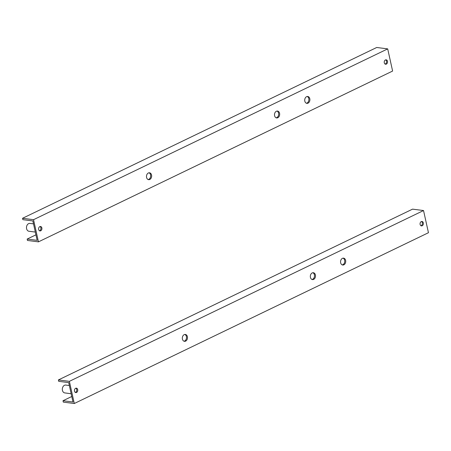 <?xml version="1.0" encoding="UTF-8"?>
<svg xmlns="http://www.w3.org/2000/svg" width="451" height="451" viewBox="0 0 451 451"><rect width="100%" height="100%" fill="white"/><g stroke="black" fill="none" stroke-linecap="round" stroke-linejoin="round"><path stroke-width="0.68" d="M71.168 393.734L64.781 392.917A3.958 2.943 -82.8 0 1 62.435 390.369A3.958 2.943 -82.8 0 1 65.778 385.069L69.347 385.526M340.652 262.786A3.461 2.576 97.2 0 0 342.704 265.019A3.461 2.576 97.2 0 0 345.629 260.385A3.461 2.576 97.2 0 0 343.577 258.152A3.461 2.576 97.2 0 0 340.652 262.786M342.224 264.895A3.461 2.576 97.2 0 0 344.649 260.261A3.461 2.576 97.2 0 0 343.081 258.152M74.5 391.141A2.227 1.652 97.2 0 0 75.819 392.579A2.227 1.652 97.2 0 0 77.702 389.602A2.227 1.652 97.2 0 0 76.382 388.164A2.227 1.652 97.2 0 0 74.5 391.141M75.34 392.415A2.227 1.652 97.2 0 0 76.715 389.472A2.227 1.652 97.2 0 0 75.875 388.204M420.123 224.457A2.227 1.652 97.2 0 0 421.443 225.895A2.227 1.652 97.2 0 0 423.326 222.918A2.227 1.652 97.2 0 0 422.006 221.48A2.227 1.652 97.2 0 0 420.123 224.457M420.963 225.731A2.227 1.652 97.2 0 0 422.339 222.788A2.227 1.652 97.2 0 0 421.499 221.52M182.418 339.096A3.461 2.576 97.2 0 0 184.47 341.328A3.461 2.576 97.2 0 0 187.396 336.694A3.461 2.576 97.2 0 0 185.344 334.462A3.461 2.576 97.2 0 0 182.418 339.096M183.991 341.204A3.461 2.576 97.2 0 0 186.415 336.57A3.461 2.576 97.2 0 0 184.848 334.467M310.429 277.365A3.461 2.576 97.2 0 0 312.481 279.597A3.461 2.576 97.2 0 0 315.407 274.963A3.461 2.576 97.2 0 0 313.355 272.731A3.461 2.576 97.2 0 0 310.429 277.365M311.996 279.468A3.461 2.576 97.2 0 0 314.42 274.839A3.461 2.576 97.2 0 0 312.853 272.731M74.291 403.515L63.303 402.117L62.999 400.73L73 402.004L68.699 382.606L58.698 381.332L58.388 379.945L69.375 381.343L74.291 403.515L428.45 232.716L423.534 210.544L69.375 381.343M62.999 400.73L71.782 396.497M58.388 379.945L412.547 209.146L423.534 210.544M35.325 232.068L28.937 231.256A3.958 2.943 -82.8 0 1 26.592 228.708A3.958 2.943 -82.8 0 1 29.935 223.408L33.509 223.865M304.814 101.125A3.461 2.576 97.2 0 0 306.866 103.358A3.461 2.576 97.2 0 0 309.792 98.724A3.461 2.576 97.2 0 0 307.74 96.491A3.461 2.576 97.2 0 0 304.814 101.125M306.381 103.228A3.461 2.576 97.2 0 0 308.805 98.6A3.461 2.576 97.2 0 0 307.238 96.491M38.662 229.48A2.227 1.652 97.2 0 0 39.981 230.918A2.227 1.652 97.2 0 0 41.864 227.935A2.227 1.652 97.2 0 0 40.545 226.503A2.227 1.652 97.2 0 0 38.662 229.48M39.502 230.754A2.227 1.652 97.2 0 0 40.878 227.811A2.227 1.652 97.2 0 0 40.038 226.543M384.286 62.796A2.227 1.652 97.2 0 0 385.605 64.234A2.227 1.652 97.2 0 0 387.488 61.251A2.227 1.652 97.2 0 0 386.169 59.82A2.227 1.652 97.2 0 0 384.286 62.796M385.126 64.07A2.227 1.652 97.2 0 0 386.501 61.127A2.227 1.652 97.2 0 0 385.661 59.859M146.581 177.435A3.461 2.576 97.2 0 0 148.633 179.667A3.461 2.576 97.2 0 0 151.559 175.033A3.461 2.576 97.2 0 0 149.506 172.801A3.461 2.576 97.2 0 0 146.581 177.435M148.148 179.543A3.461 2.576 97.2 0 0 150.572 174.909A3.461 2.576 97.2 0 0 149.005 172.801M274.591 115.698A3.461 2.576 97.2 0 0 276.643 117.936A3.461 2.576 97.2 0 0 279.569 113.302A3.461 2.576 97.2 0 0 277.517 111.064A3.461 2.576 97.2 0 0 274.591 115.698M276.159 117.807A3.461 2.576 97.2 0 0 278.583 113.173A3.461 2.576 97.2 0 0 277.015 111.07M38.453 241.854L27.466 240.456L27.156 239.069L37.162 240.344L32.861 220.945L22.854 219.671L22.55 218.284L33.537 219.682L38.453 241.854L392.612 71.055L387.697 48.883L33.537 219.682M27.156 239.069L35.939 234.836M22.55 218.284L376.709 47.485L387.697 48.883"/></g></svg>
